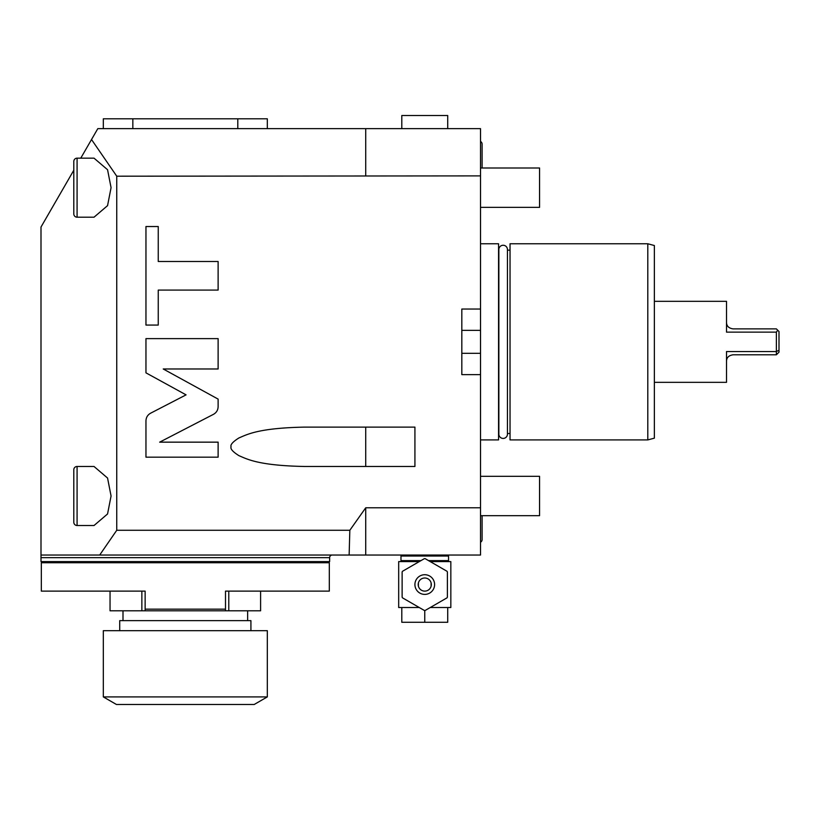 <?xml version="1.0" encoding="UTF-8"?>
<svg xmlns="http://www.w3.org/2000/svg" width="820" height="820" viewBox="0 0 820 820"><rect width="100%" height="100%" fill="white"/><g stroke="black" fill="none" stroke-linecap="round" stroke-linejoin="round"><path stroke-width="1.23" d="M80.77 158.157L97.816 128.637L480.52 128.637L480.52 555.037L365.72 555.037L365.72 507.795L349.832 530.274L349.135 555.037L365.72 555.037M480.52 507.795L365.72 507.795M349.135 555.037L41 555.037L41 227.037L73.8 170.232L73.8 161.438A3.28 3.28 0 0 1 77.08 158.157L94.023 158.157L107.553 169.72L111.069 187.677L107.553 205.646L94.023 217.197L77.08 217.197L77.08 158.157A3.28 3.28 0 0 0 73.8 161.438L73.8 213.917A3.28 3.28 0 0 0 77.08 217.197M480.52 175.89L116.748 176.197L116.748 530.274L349.832 530.274M480.52 309.037L461.824 309.037L461.824 374.637L461.824 353.317L480.52 353.317M480.52 374.637L461.824 374.637M304.517 427.117L414.92 427.117L414.92 466.477L304.517 466.477C258.372 465.575 247.076 459.097 238.866 455.623C232.798 451.769 230.205 448.837 231.076 446.797C230.205 444.768 232.798 441.826 238.866 437.982C247.076 434.508 258.382 428.03 304.517 427.117M150.654 413.178C147.641 414.869 146.073 417.441 145.96 420.896L145.96 457.17L218.12 457.17L218.12 442.154L159.664 442.154L213.425 414.356C216.439 412.665 218.007 410.092 218.12 406.638L218.12 399.104L163.231 368.979L218.12 368.979L218.12 338.619L145.96 338.619L145.96 372.844L186.068 394.861L150.654 413.178M158.25 290.085L218.12 290.085L218.12 261.508L158.25 261.508L158.25 226.525L145.96 226.525L145.96 325.068L158.25 325.068L158.25 290.085M99.702 555.037L116.748 530.274M116.748 176.197L91.522 139.533M94.023 466.477L107.553 478.039L111.069 495.997L107.553 513.966L94.023 525.518L77.08 525.518L77.08 466.477L94.023 466.477M332.264 555.037A2.624 2.624 0 0 0 329.64 557.661L329.64 561.597L41 561.597L41 555.037M365.72 175.89L365.72 128.637M447.72 128.637L447.72 115.517L401.8 115.517L401.8 128.637M267.32 128.637L267.32 118.797L132.84 118.797L132.84 128.637M237.8 128.637L237.8 118.797M103.32 128.637L103.32 118.797L132.84 118.797M257.48 118.797L224.68 118.797M145.96 118.797L113.16 118.797M145.14 609.157L145.14 591.117L41.328 591.117L41.328 562.745L329.312 562.745L329.312 591.117L225.5 591.117L225.5 609.157L145.14 609.157L145.14 610.797L110.044 610.797L110.044 591.117M228.78 591.117L228.78 610.797L145.14 610.797M225.5 610.797L225.5 609.157M228.78 610.797L260.596 610.797L260.596 591.117M141.86 610.797L141.86 591.117M250.92 630.682L250.92 620.637L119.72 620.637L119.72 630.682M267.32 630.682L103.32 630.682L103.32 696.908L116.44 704.482L254.2 704.482L267.32 696.908L267.32 630.682M267.32 696.908L103.32 696.908M73.8 512.397L73.8 522.237A3.28 3.28 0 0 0 77.08 525.518M73.8 522.237L73.8 469.757A3.28 3.28 0 0 1 77.08 466.477M73.8 469.757L73.8 479.597M480.52 330.357L461.824 330.357L461.824 309.037M365.72 466.477L365.72 427.117M480.52 439.909L498.56 439.909L498.56 243.765L480.52 243.765M507.447 434.128A4.295 4.295 0 0 1 503.152 438.423A4.295 4.295 0 0 1 498.857 434.128L498.857 249.557A4.295 4.295 0 0 1 503.152 245.262A4.295 4.295 0 0 1 507.447 249.557L507.447 434.128M507.447 250.161L510.04 250.161M507.447 433.513L510.04 433.513M510.04 439.909L510.04 243.765L647.8 243.765L647.8 439.909L510.04 439.909M647.8 439.909L654.36 438.157L654.36 245.528L647.8 243.765M726.52 301.329L726.52 332.131L776.376 332.131L776.376 354.793L733.08 354.793C728.724 355.449 726.54 357.633 726.52 361.353L726.52 382.345L726.52 351.554L776.376 351.554L779 350.222L779 331.505L776.376 328.881L733.08 328.881C728.724 328.236 726.54 326.042 726.52 322.321L726.52 301.329L654.36 301.329M726.52 382.345L654.36 382.345M779 350.222L779 352.169L776.376 354.793M776.376 332.131L777.708 330.214M480.52 207.357L539.56 207.357L539.56 167.998L480.52 167.998M480.52 515.678L539.56 515.678L539.56 476.317L480.52 476.317M482.098 515.678L482.098 539.621A2.921 2.921 0 0 1 480.52 542.215M480.52 141.47A2.921 2.921 0 0 1 482.098 144.053L482.098 167.998M447.556 555.037L448.54 556.021L400.98 556.021L401.964 555.037M448.54 556.021L448.54 560.614L428.553 560.614M400.98 556.021L400.98 560.614L401.964 561.597M420.967 560.614L400.98 560.614M448.54 560.614L447.556 561.597M430.254 607.518L450.836 607.518L450.836 561.597L430.254 561.597M419.266 561.597L398.684 561.597L398.684 607.518L401.8 607.518L401.8 622.277L447.72 622.277L447.72 607.518M419.266 607.518L401.8 607.518M424.76 610.47L424.76 622.277M447.392 571.94L447.392 597.175A25.912 25.912 0 0 1 447.002 597.852L425.149 610.47A25.912 25.912 0 0 1 424.37 610.47L402.517 597.852A25.912 25.912 0 0 1 402.128 597.175L402.128 571.94A25.912 25.912 0 0 1 402.517 571.274L424.37 558.656A25.912 25.912 0 0 1 425.149 558.656L447.002 571.274A25.912 25.912 0 0 1 447.392 571.94M434.6 584.557A9.84 9.84 0 0 0 424.76 574.717A9.84 9.84 0 0 0 414.92 584.557A9.84 9.84 0 0 0 424.76 594.397A9.84 9.84 0 0 0 434.6 584.557M424.76 577.997A6.56 6.56 0 0 1 431.32 584.557A6.56 6.56 0 0 1 424.76 591.117A6.56 6.56 0 0 1 418.2 584.557A6.56 6.56 0 0 1 424.76 577.997M431.115 586.197L431.115 586.197A6.56 6.56 0 0 0 431.115 582.918L431.115 586.197M430.92 586.802L430.684 587.366M430.684 581.749L430.92 582.323M418.835 587.366L418.6 586.802M418.405 586.197L418.405 586.197A6.56 6.56 0 0 1 418.405 582.918L418.405 586.197M418.6 582.323L418.835 581.749M329.64 557.661L41 557.661M296.737 561.597L296.737 562.745M73.902 561.597L73.902 562.745M123 620.637L123 610.797M247.64 620.637L247.64 610.797"/></g></svg>
